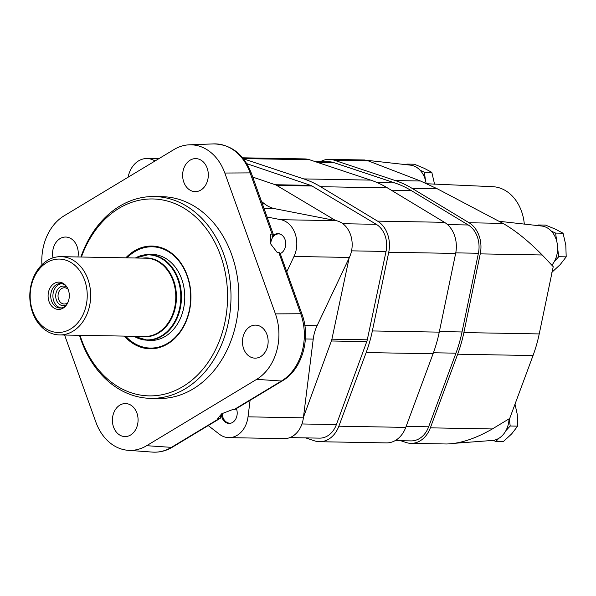 <?xml version="1.0" encoding="UTF-8"?>
<svg xmlns="http://www.w3.org/2000/svg" width="596" height="596" viewBox="0 0 596 596"><rect width="100%" height="100%" fill="white"/><g stroke="black" fill="none" stroke-linecap="round" stroke-linejoin="round"><path stroke-width="0.89" d="M70.797 258.969A39.142 30.441 91 0 1 90.138 302.79A39.142 30.441 91 0 1 59.533 334.945A39.142 30.441 91 0 1 29.8 295.258A39.142 30.441 91 0 1 60.934 256.66A39.142 30.441 91 0 1 70.797 258.969M68.6 261.242A36.699 28.541 91 0 1 76.929 323.792A36.699 28.541 91 0 1 30.567 302.284A36.699 28.541 91 0 1 68.6 261.242M48.745 291.161A13.648 10.609 91 0 1 66.447 286.356A13.648 10.609 91 0 1 66.104 305.465A13.648 10.609 91 0 1 52.917 307.283A13.648 10.609 91 0 1 48.745 291.161M32.899 278.891A12.233 7.271 -65.1 0 1 33.302 277.87M66.491 304.951A12.233 9.514 91 0 1 60.017 308.035A12.233 9.514 91 0 1 51.316 291.66A12.233 9.514 91 0 1 60.457 283.569A12.233 9.514 91 0 1 66.812 286.885M61.112 307.968A12.233 9.514 91 0 1 53.498 291.705A12.233 9.514 91 0 1 61.544 283.674M66.774 304.534A9.789 7.614 91 0 1 58.259 303.23A9.789 7.614 91 0 1 56.173 292.547A9.789 7.614 91 0 1 67.08 287.317M67.825 302.634A8.128 6.325 91 0 1 64.204 304.005A8.128 6.325 91 0 1 58.423 293.128A8.128 6.325 91 0 1 64.495 287.749A8.128 6.325 91 0 1 68.063 289.246M498.748 438.38L495.842 441.524L493.317 440.355M509.245 418.787L510.213 426.013L505.87 430.699M222.241 413.512A9.983 7.763 -89 0 0 227.314 422.579A9.983 7.763 -89 0 0 231.546 422.951M515.011 404.155L517.246 414.354L517.656 426.147L510.213 426.013M517.656 426.147L511.636 433.925L503.285 441.658L495.842 441.524M537.532 225.564L538.091 224.968L539.976 225.839M551.315 231.099L555.606 233.088L556.679 241.104M557.61 248.107L558.757 256.72L554.414 261.398M280.44 234.191A9.983 7.763 -89 0 0 270.785 244.047M538.091 224.968L545.541 225.094L555.465 229.184L563.056 233.222L555.606 233.088M563.056 233.222L565.798 245.06L566.2 256.854L558.757 256.72M566.2 256.854L560.18 264.624L551.829 272.357M406.301 164.69L406.859 164.086L408.737 164.958M420.076 170.218L424.374 172.214L425.44 180.223M406.859 164.086L414.302 164.22L424.225 168.303L431.817 172.341L424.374 172.214M431.817 172.341L434.558 184.179M320.521 161.643A26.909 20.927 91 0 1 329.283 159.356L364.715 159.989L368.097 160.816L420.508 181.005L437.27 188.783L502.95 223.373C515.138 230.294 528.227 240.836 542.233 254.984L553.23 266.68L539.231 333.924A124.78 97.029 91 0 1 533.033 355.551L509.699 418.467L492.348 428.949C475.295 438.716 459.993 443.722 446.441 443.983L411.009 443.35A26.909 20.927 91 0 1 406.062 442.493L400.728 440.712M329.283 159.356A26.909 20.927 91 0 1 334.222 160.205L395.282 180.551A124.78 97.029 91 0 1 412.052 188.329L469.074 222.762A26.909 20.927 91 0 1 480.249 253.874L463.867 332.575A124.78 97.029 91 0 1 457.668 354.203L430.364 427.839A26.909 20.927 91 0 1 411.009 443.35M427.079 183.769L492.691 186.682A42.815 33.294 91 0 1 524.309 224.096M366.391 160.257L410.45 165.152A22.633 17.597 91 0 1 426.073 183.315M368.417 160.935A26.909 20.927 91 0 1 369.2 161.24M501.296 222.502A26.909 20.927 91 0 1 502.599 223.187M498.979 221.28L541.682 226.026A22.633 17.597 91 0 1 556.694 241.171A22.633 17.597 91 0 1 551.918 265.093M509.036 418.928A22.633 17.597 91 0 1 492.326 440.459L455.515 443.223M314.949 161.546L329.238 161.799A24.466 19.027 91 0 1 333.73 162.574L394.79 182.92A122.329 95.129 91 0 1 411.225 190.549L468.247 224.983A24.466 19.027 91 0 1 478.409 253.263L462.034 331.965A122.329 95.129 91 0 1 455.955 353.167L428.651 426.803A24.466 19.027 91 0 1 411.054 440.898L395.163 440.615M243.473 158.827L303.774 178.912A124.78 97.029 91 0 1 320.536 186.69L377.559 221.123A26.909 20.927 91 0 1 388.741 252.235L372.358 330.936A124.78 97.029 91 0 1 366.16 352.564L338.856 426.2A26.909 20.927 91 0 1 319.493 441.71A26.909 20.927 91 0 1 314.554 440.854L305.651 437.889M242.647 157.806L304.668 158.916A26.909 20.927 91 0 1 309.615 159.765L370.675 180.111A124.78 97.029 91 0 1 387.445 187.889L444.467 222.323A26.909 20.927 91 0 1 455.642 253.434L439.259 332.136A124.78 97.029 91 0 1 433.061 353.763L405.757 427.399A26.909 20.927 91 0 1 386.402 442.902L319.493 441.71M252.734 177.079L275.255 184.73A11.011 8.56 91 0 1 276.656 185.378L335.734 220.595M246.811 163.669L310.628 185.363A11.011 8.56 91 0 1 312.028 186.019L376.277 224.312A23.341 18.148 91 0 1 386.029 251.46L367.278 339.809A11.011 8.56 91 0 1 366.764 341.62L336.39 424.583A23.341 18.148 91 0 1 319.56 438.135L289.887 437.606M349.144 257.934L331.905 339.176A11.011 8.56 91 0 1 331.383 340.986L303.461 417.267M219.246 418.526L171.432 447.358L146.646 445.696L256.652 379.354A49.2 38.263 91 0 0 275.426 313.883L300.734 313.742L278.846 252.525L280.016 253.017L301.986 314.174A4.895 1.348 160.2 0 0 300.734 313.742A50.556 39.314 91 0 1 281.439 381.015A4.895 2.764 58.9 0 0 282.489 380.784L234.69 409.608L232.179 409.75L221.734 413.743L217.778 418.429L220.267 418.303L221.287 414.026A10.244 7.971 91 0 0 229.05 423.421A10.244 7.971 91 0 0 236.388 408.58M280.224 253.598A10.244 7.971 91 0 0 285.745 244.002A10.244 7.971 91 0 0 280.545 234.235A10.244 7.971 91 0 0 277.967 233.632A10.244 7.971 91 0 0 272.052 236.821L273.355 234.481L272.126 234.109L250.134 172.892L224.826 173.034L275.426 313.883M146.646 445.696A49.2 38.263 91 0 1 128.125 450.308A49.2 38.263 91 0 1 95.889 422.154L64.591 335.034M41.914 264.758A49.2 38.263 91 0 1 64.063 215.834L174.077 149.492A49.2 38.263 91 0 1 189.29 144.821A49.2 38.263 91 0 1 224.826 173.034M52.992 257.867A16.517 12.844 91 0 1 65.716 237.044A16.517 12.844 91 0 1 69.874 238.013A16.517 12.844 91 0 1 77.964 256.965M80.892 257.018A100.925 78.478 91 0 1 154.319 196.546L162.164 196.687A100.925 78.478 91 0 1 187.591 202.633A100.925 78.478 91 0 1 237.454 315.619A100.925 78.478 91 0 1 158.551 398.5L150.706 398.359A100.925 78.478 91 0 1 79.492 335.302M199.936 159.579A16.517 12.844 91 0 1 208.093 178.07A16.517 12.844 91 0 1 195.183 191.636A16.517 12.844 91 0 1 182.637 174.889A16.517 12.844 91 0 1 195.771 158.611A16.517 12.844 91 0 1 199.936 159.579M259.752 326.094A16.517 12.844 91 0 1 267.917 344.585A16.517 12.844 91 0 1 255.006 358.151A16.517 12.844 91 0 1 242.46 341.404A16.517 12.844 91 0 1 255.595 325.125A16.517 12.844 91 0 1 259.752 326.094M129.697 404.528A16.517 12.844 91 0 1 137.855 423.018A16.517 12.844 91 0 1 124.944 436.577A16.517 12.844 91 0 1 112.398 419.837A16.517 12.844 91 0 1 125.54 403.559A16.517 12.844 91 0 1 129.697 404.528M278.742 252.525L277.252 252.54L270.949 244.3L270.271 242.512L270.636 234.109L272.126 234.109M250.089 400.326L248.018 416.842A24.466 19.027 91 0 1 228.797 437.635A24.466 19.027 91 0 1 219.306 434.156L208.22 425.574M128.095 177.221A24.466 19.027 91 0 1 146.981 158.536A24.466 19.027 91 0 1 155.005 160.987M267.082 217.011L280.805 219.693A24.466 19.027 91 0 1 294.014 256.451L286.758 271.783M261.502 201.485L264.669 203.936A36.699 28.541 91 0 0 275.032 208.742L336.174 220.684A24.466 19.027 91 0 1 349.383 257.45L317.065 325.744L304.832 325.528M228.797 437.635L284.165 438.626A24.466 19.027 91 0 0 303.386 417.833L313.228 339.109A36.699 28.541 91 0 1 317.065 325.744M127 257.845A50.645 39.381 91 0 1 164.95 249.776A50.645 39.381 91 0 1 185.222 322.734A50.645 39.381 91 0 1 125.6 336.122M148.456 254.566A43.061 33.488 91 0 1 152.054 254.38A43.061 33.488 91 0 1 162.902 256.913A43.061 33.488 91 0 1 184.179 305.122A43.061 33.488 91 0 1 150.512 340.487A43.061 33.488 91 0 1 146.929 340.174M150.445 348.802A51.375 39.954 91 0 1 125.175 336.114M126.576 257.837A51.375 39.954 91 0 1 152.285 246.066M125.808 257.822A51.375 39.954 91 0 1 151.898 246.059A51.375 39.954 91 0 1 164.839 249.083A51.375 39.954 91 0 1 190.228 306.605A51.375 39.954 91 0 1 150.058 348.794A51.375 39.954 91 0 1 124.408 336.099M81.421 257.032A98.474 76.579 91 0 1 177.548 204.763A98.474 76.579 91 0 1 205.978 365.303A98.474 76.579 91 0 1 80.02 335.31M154.319 196.546A100.925 78.478 91 0 1 179.746 202.491A100.925 78.478 91 0 1 229.609 315.478A100.925 78.478 91 0 1 150.706 398.359M60.934 256.66L146.042 258.187A39.142 30.441 91 0 1 155.899 260.489A39.142 30.441 91 0 1 175.246 304.318A39.142 30.441 91 0 1 144.642 336.464L59.533 334.945M142.787 258.128A39.433 30.664 91 0 1 156.413 260.228A39.433 30.664 91 0 1 175.5 306.702A39.433 30.664 91 0 1 141.386 336.405M135.501 258.001A42.532 33.071 91 0 1 159.199 257.353A42.532 33.071 91 0 1 178.323 313.153A42.532 33.071 91 0 1 134.1 336.278M135.374 257.993A42.815 33.294 91 0 1 148.925 254.566A42.815 33.294 91 0 1 159.706 257.092A42.815 33.294 91 0 1 180.864 305.025A42.815 33.294 91 0 1 147.391 340.182A42.815 33.294 91 0 1 133.973 336.271M368.097 160.816L334.222 160.205M420.508 181.005L395.282 180.551M437.27 188.783L412.052 188.329M502.95 223.373L469.074 222.762M542.233 254.984L480.249 253.874M492.348 428.949L430.364 427.839M539.231 333.924L463.867 332.575M533.033 355.551L457.668 354.203M394.79 182.92L377.201 182.607M333.73 162.574L317.154 162.283M411.225 190.549L391.252 190.191M468.247 224.983L447.536 224.61M478.409 253.263L455.754 252.86M462.034 331.965L439.379 331.562M455.955 353.167L433.426 352.765M428.651 426.803L406.129 426.401M370.675 180.111L303.774 178.912M309.615 159.765L243.28 158.581M387.445 187.889L320.536 186.69M444.467 222.323L377.559 221.123M455.642 253.434L388.741 252.235M439.259 332.136L372.358 330.936M433.061 353.763L366.16 352.564M405.757 427.399L338.856 426.2M310.628 185.363L275.255 184.73M312.028 186.019L276.656 185.378M376.277 224.312L342.856 223.716M386.029 251.46L351.558 250.841M367.278 339.809L331.905 339.176M366.764 341.62L331.383 340.986M336.39 424.583L301.971 423.965M171.432 447.358A4.895 2.764 58.9 0 0 172.475 447.127C166.15 450.911 159.46 452.565 152.397 452.096A50.556 39.314 91 0 0 171.432 447.358M282.489 380.784A4.895 2.764 58.9 0 0 282.519 380.762C302.157 369.535 311.067 338.029 301.986 314.174M256.652 379.354L281.439 381.015L233.625 409.847M251.385 173.324A4.895 1.348 160.2 0 0 250.134 172.892A50.556 39.314 91 0 0 213.621 143.904C231.226 144.374 243.816 154.185 251.385 173.324L273.363 234.481M336.174 220.684L280.805 219.693M275.032 208.742L264.043 208.548M349.383 257.45L294.014 256.451M313.228 339.109L305.39 338.968M303.386 417.833L248.018 416.842M264.669 203.936L262.374 203.899M154.081 340.301L147.391 340.182L133.876 336.271M135.277 257.993L148.925 254.566L155.616 254.686M220.267 418.303L172.475 447.127M189.29 144.821L213.621 143.904M128.125 450.308L152.397 452.096M158.722 158.745L146.981 158.536"/></g></svg>
